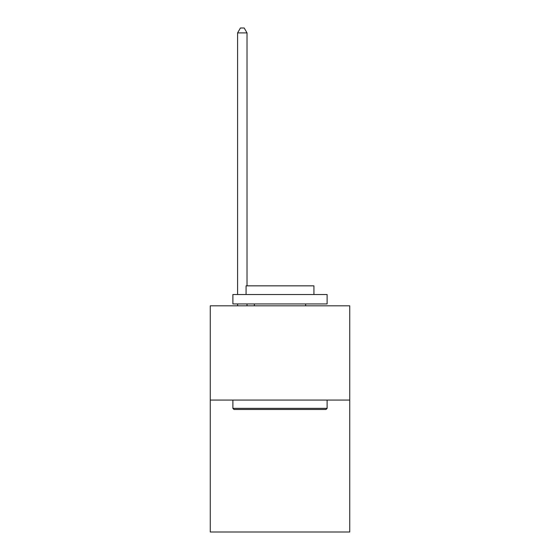 <?xml version="1.0" encoding="UTF-8"?>
<svg xmlns="http://www.w3.org/2000/svg" width="560" height="560" viewBox="0 0 560 560"><rect width="100%" height="100%" fill="white"/><g stroke="black" fill="none" stroke-linecap="round" stroke-linejoin="round"><path stroke-width="0.84" d="M349.741 400.064L349.741 532L210.259 532L210.259 305.823L349.741 305.823L349.741 400.064L210.259 400.064M234.01 409.486L232.883 408.359L327.117 408.359L325.99 409.486L234.01 409.486M327.117 294.511L327.117 303.94L232.883 303.94L232.883 294.511L327.117 294.511M246.071 294.511L246.071 285.845L313.929 285.845L313.929 294.511M327.117 400.064L327.117 408.359M232.883 400.064L232.883 408.359M305.634 303.94L305.634 305.823M254.366 303.94L254.366 305.823M247.016 305.823L247.016 303.94M247.016 285.845L247.016 32.9L237.594 32.9L237.594 294.511M237.594 305.823L237.594 303.94M237.594 32.9L240.422 28L244.188 28L247.016 32.9"/></g></svg>
